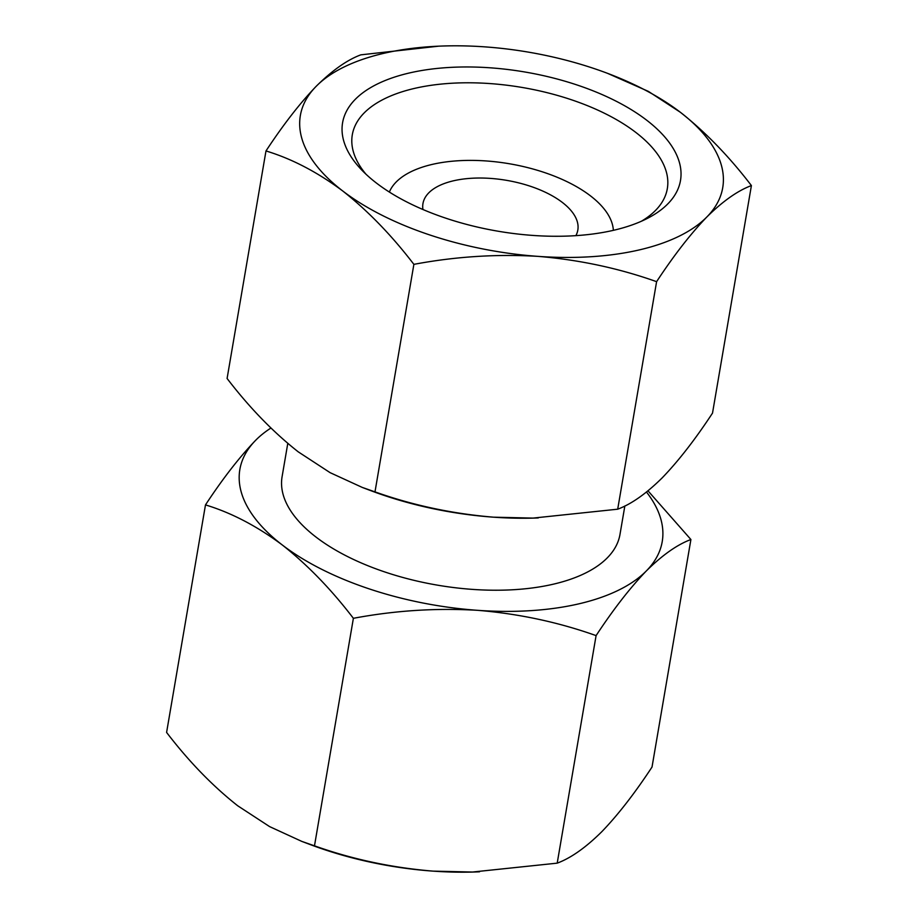 <?xml version="1.0" encoding="UTF-8"?>
<svg xmlns="http://www.w3.org/2000/svg" width="918" height="918" viewBox="0 0 918 918"><rect width="100%" height="100%" fill="white"/><g stroke="black" fill="none" stroke-linecap="round" stroke-linejoin="round"><path stroke-width="1.38" d="M438.494 46.187L360.797 54.85C347.13 59.922 332.282 70.388 316.24 86.258C300.037 103.068 283.295 124.63 265.979 150.954C291.832 158.768 317.433 172.125 342.781 191.013A214.25 100.911 9.7 0 0 538.086 256.374A214.25 100.911 9.7 0 0 706.849 216.981A214.25 100.911 9.7 0 0 680.307 112.237A214.25 100.911 9.7 0 0 607.59 73.36A214.25 100.911 9.7 0 0 485.002 46.875A214.25 100.911 9.7 0 0 446.94 45.9A214.25 100.911 9.7 0 0 316.24 86.258A214.25 100.911 9.7 0 0 342.781 191.013C367.969 210.888 391.665 235.329 413.88 264.35C455.328 256.558 496.73 253.896 538.086 256.374C579.247 259.794 618.755 268.228 656.6 281.665C673.892 255.353 690.646 233.792 706.849 216.981C722.879 201.134 737.728 190.669 751.406 185.574C729.19 156.542 705.483 132.1 680.307 112.237L648.406 91.398L607.59 73.36M751.406 185.574L712.517 413.1C695.224 439.412 678.471 460.974 662.268 477.785C646.238 493.643 631.377 504.108 617.699 509.192L533.002 518.096L493.505 517.178A214.25 100.911 9.7 0 0 531.568 518.154A214.25 100.911 9.7 0 0 538.269 517.947M362.277 487.435L370.906 490.694A214.25 100.911 9.7 0 0 493.505 517.178C452.333 513.759 412.836 505.325 374.992 491.876L362.277 487.424L330.101 472.655L298.201 451.817C273.013 431.942 249.306 407.5 227.09 378.48L265.979 150.954M205.483 504.9C222.776 478.588 239.529 457.026 255.732 440.215A214.25 100.911 9.7 0 0 282.274 544.959A214.25 100.911 9.7 0 0 477.578 610.321A214.25 100.911 9.7 0 0 646.341 570.927C630.15 587.738 613.396 609.3 596.092 635.612C558.282 622.163 518.773 613.729 477.578 610.321C436.257 607.854 394.855 610.516 353.384 618.307C331.157 589.276 307.461 564.822 282.274 544.959C256.914 526.071 231.325 512.726 205.483 504.9L166.594 732.426C188.81 761.458 212.517 785.9 237.693 805.763L269.594 826.602L301.77 841.381L314.484 845.834C352.305 859.282 391.802 867.717 432.998 871.125L472.495 872.031L557.203 863.149C570.87 858.078 585.718 847.612 601.76 831.742C617.963 814.932 634.705 793.37 652.021 767.046L690.91 539.52C677.243 544.592 662.394 555.057 646.341 570.927A214.25 100.911 9.7 0 0 646.501 492.037M301.77 841.381L310.41 844.64A214.25 100.911 9.7 0 0 432.998 871.125A214.25 100.911 9.7 0 0 471.06 872.1A214.25 100.911 9.7 0 0 479.506 871.813M647.993 490.832L690.91 539.52M575.873 235.651A78.558 36.995 9.7 0 0 577.824 230.062A78.558 36.995 9.7 0 0 506.633 180.353A78.558 36.995 9.7 0 0 422.957 203.589A78.558 36.995 9.7 0 0 422.946 209.511M613.327 229.936L613.35 230.349A114.268 53.818 9.7 0 0 613.327 229.936A114.268 53.818 9.7 0 0 509.467 163.771A114.268 53.818 9.7 0 0 389.519 191.678A114.268 53.818 9.7 0 0 389.358 192.057L389.519 191.678M641.372 221.261A159.801 75.265 9.7 0 0 667.329 188.626A159.801 75.265 9.7 0 0 522.503 87.52A159.801 75.265 9.7 0 0 352.305 134.785A159.801 75.265 9.7 0 0 365.949 174.179M614.004 230.188A171.391 80.727 9.7 0 0 647.121 218.53A171.391 80.727 9.7 0 0 632.146 110.194A171.391 80.727 9.7 0 0 411.551 72.488A171.391 80.727 9.7 0 0 361.428 169.692A171.391 80.727 9.7 0 0 614.004 230.188M287.782 443.417L282.09 476.694A171.391 80.727 9.7 0 0 369.633 566.417A171.391 80.727 9.7 0 0 553.508 584.146A171.391 80.727 9.7 0 0 619.983 534.448L624.848 505.979M270.913 428.04A214.25 100.911 9.7 0 0 255.732 440.215M314.484 845.834L353.384 618.307M557.203 863.149L596.092 635.612M413.88 264.35L374.992 491.876M656.6 281.665L617.699 509.192M446.94 45.9L445.494 45.934M531.568 518.154L533.002 518.119M471.06 872.1L472.506 872.066"/></g></svg>
